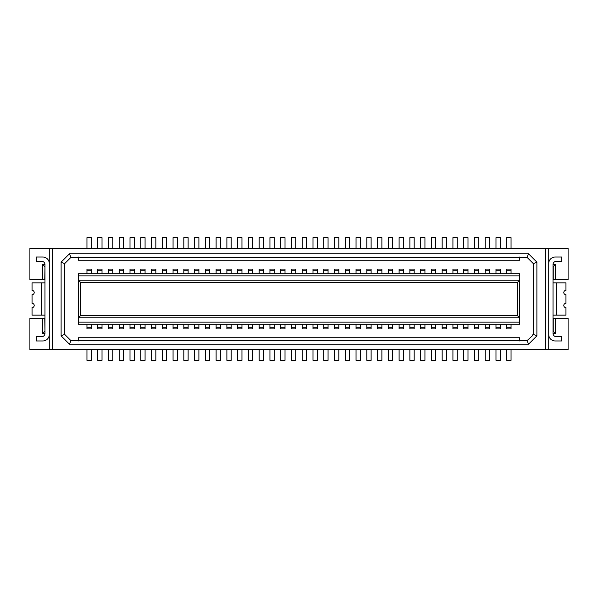 <?xml version="1.0" encoding="UTF-8"?>
<svg xmlns="http://www.w3.org/2000/svg" width="598" height="598" viewBox="0 0 598 598"><rect width="100%" height="100%" fill="white"/><g stroke="black" fill="none" stroke-linecap="round" stroke-linejoin="round"><path stroke-width="0.9" d="M519.662 257.02L519.662 260.25L78.338 260.25L78.338 257.02M112.783 349.591L112.783 360.355L108.477 360.355L108.477 349.591M61.116 335.859L61.116 262.141L64.674 263.613L70.938 257.349L69.465 253.791L528.535 253.791L536.884 262.141L536.884 335.859L528.535 344.209L69.465 344.209L61.116 335.859L64.674 334.387L70.938 340.651L69.465 344.209M61.116 262.141L69.465 253.791M123.547 349.591L123.547 360.355L119.241 360.355L119.241 349.591M86.949 273.705L86.949 269.078L91.255 269.078L91.255 273.705M112.783 324.295L112.783 328.922L108.477 328.922L108.477 324.295M119.241 273.705L119.241 269.078L123.547 269.078L123.547 273.705M44.753 266.708L42.6 264.555L44.97 264.555L44.97 333.445L42.6 333.445L42.6 318.375L29.9 318.375L29.9 349.591L49.275 349.591L49.275 248.409L29.9 248.409L29.9 279.625L44.753 279.625L44.97 266.708M42.6 318.375L44.753 318.375L44.97 331.292M162.297 349.591L162.297 360.355L166.603 360.355L166.603 349.591M134.311 324.295L134.311 328.922L130.005 328.922L130.005 324.295M145.075 324.295L145.075 328.922L140.769 328.922L140.769 324.295M231.187 248.409L231.187 237.645L226.881 237.645L226.881 248.409M86.949 248.409L86.949 237.645L91.255 237.645L91.255 248.409M155.839 273.705L155.839 269.078L151.533 269.078L151.533 273.705M155.839 248.409L155.839 237.645L151.533 237.645L151.533 248.409M151.533 349.591L151.533 360.355L155.839 360.355L155.839 349.591M102.019 324.295L102.019 328.922L97.713 328.922L97.713 324.295M64.674 263.613L64.674 334.387M130.005 248.409L130.005 237.645L134.311 237.645L134.311 248.409M145.075 349.591L145.075 360.355L140.769 360.355L140.769 349.591M102.019 349.591L102.019 360.355L97.713 360.355L97.713 349.591M97.713 248.409L97.713 237.645L102.019 237.645L102.019 248.409M130.005 273.705L130.005 269.078L134.311 269.078L134.311 273.705M42.6 333.445L44.753 331.292M108.477 273.705L108.477 269.078L112.783 269.078L112.783 273.705M91.255 349.591L91.255 360.355L86.949 360.355L86.949 349.591M123.547 324.295L123.547 328.922L119.241 328.922L119.241 324.295M91.255 324.295L91.255 328.922L86.949 328.922L86.949 324.295M166.603 248.409L166.603 237.645L162.297 237.645L162.297 248.409M78.338 275.857L78.338 324.295L519.662 324.295L519.662 317.837L78.338 317.837L80.491 315.684L517.509 315.684L519.662 317.837L519.662 273.705L78.338 273.705L78.338 275.857L519.662 275.857M119.241 248.409L119.241 237.645L123.547 237.645L123.547 248.409M151.533 324.295L151.533 328.922L155.839 328.922L155.839 324.295M108.477 248.409L108.477 237.645L112.783 237.645L112.783 248.409M140.769 273.705L140.769 269.078L145.075 269.078L145.075 273.705M140.769 248.409L140.769 237.645L145.075 237.645L145.075 248.409M97.713 273.705L97.713 269.078L102.019 269.078L102.019 273.705M519.662 340.98L519.662 337.75L78.338 337.75L78.338 340.98M528.535 344.209L527.062 340.651L70.938 340.651M134.311 349.591L134.311 360.355L130.005 360.355L130.005 349.591M528.535 253.791L527.062 257.349L70.938 257.349M44.97 282.854L41.74 282.854L41.74 315.146L32.053 315.146L32.053 307.611A2.153 2.153 0 0 0 34.206 305.458A2.153 2.153 0 0 0 32.053 303.306L32.053 294.694A2.153 2.153 0 0 0 34.206 292.542A2.153 2.153 0 0 0 32.053 290.389L32.053 282.854L41.74 282.854M44.97 315.146L41.74 315.146M555.4 264.555L555.4 279.625L553.247 279.625L553.247 266.708L555.4 264.555L553.03 264.555L553.03 333.445L555.4 333.445L555.4 318.375L568.1 318.375L568.1 349.591L548.725 349.591L548.725 248.409L52.504 248.409L52.504 349.591L49.275 349.591M52.504 248.409L49.275 248.409M42.6 264.555L42.6 279.625M183.825 324.295L183.825 328.922L188.131 328.922L188.131 324.295M517.509 315.684L517.509 282.316L519.662 280.163L78.338 280.163L80.491 282.316L80.491 315.684M162.297 324.295L162.297 328.922L166.603 328.922L166.603 324.295M173.061 324.295L173.061 328.922L177.367 328.922L177.367 324.295M44.97 333.445A3.229 3.229 0 0 1 41.74 336.674L36.358 336.674L36.358 340.98L42.817 340.98A6.458 6.458 0 0 0 49.275 334.521M44.97 264.555A3.229 3.229 0 0 0 41.74 261.326L36.358 261.326L36.358 257.02L42.817 257.02A6.458 6.458 0 0 1 49.275 263.479M173.061 349.591L173.061 360.355L177.367 360.355L177.367 349.591M166.603 273.705L166.603 270.782L162.297 270.782L162.297 273.705M162.297 270.782L162.297 269.078L166.603 269.078L166.603 270.782M194.589 324.295L194.589 328.922L198.895 328.922L198.895 324.295M177.367 248.409L177.367 237.645L173.061 237.645L173.061 248.409M188.131 273.705L188.131 269.078L183.825 269.078L183.825 273.705M198.895 273.705L198.895 269.078L194.589 269.078L194.589 273.705M209.659 273.705L209.659 269.078L205.353 269.078L205.353 273.705M177.367 273.705L177.367 270.782L173.061 270.782L173.061 273.705M173.061 270.782L173.061 269.078L177.367 269.078L177.367 270.782M183.825 349.591L183.825 360.355L188.131 360.355L188.131 349.591M188.131 248.409L188.131 237.645L183.825 237.645L183.825 248.409M205.353 324.295L205.353 328.922L209.659 328.922L209.659 324.295M194.589 349.591L194.589 360.355L198.895 360.355L198.895 349.591M198.895 248.409L198.895 237.645L194.589 237.645L194.589 248.409M220.423 248.409L220.423 237.645L216.117 237.645L216.117 248.409M216.117 349.591L216.117 360.355L220.423 360.355L220.423 349.591M205.353 349.591L205.353 360.355L209.659 360.355L209.659 349.591M209.659 248.409L209.659 237.645L205.353 237.645L205.353 248.409M226.881 349.591L226.881 360.355L231.187 360.355L231.187 349.591M220.423 273.705L220.423 270.782L216.117 270.782L216.117 273.705M216.117 270.782L216.117 269.078L220.423 269.078L220.423 270.782M259.173 349.591L259.173 360.355L263.479 360.355L263.479 349.591M216.117 324.295L216.117 328.922L220.423 328.922L220.423 324.295M237.645 349.591L237.645 360.355L241.951 360.355L241.951 349.591M241.951 248.409L241.951 237.645L237.645 237.645L237.645 248.409M231.187 273.705L231.187 270.782L226.881 270.782L226.881 273.705M226.881 270.782L226.881 269.078L231.187 269.078L231.187 270.782M269.937 324.295L269.937 328.922L274.243 328.922L274.243 324.295M226.881 324.295L226.881 328.922L231.187 328.922L231.187 324.295M252.715 248.409L252.715 237.645L248.409 237.645L248.409 248.409M241.951 273.705L241.951 270.782L237.645 270.782L237.645 273.705M237.645 270.782L237.645 269.078L241.951 269.078L241.951 270.782M263.479 248.409L263.479 237.645L259.173 237.645L259.173 248.409M237.645 324.295L237.645 328.922L241.951 328.922L241.951 324.295M248.409 349.591L248.409 360.355L252.715 360.355L252.715 349.591M252.715 273.705L252.715 270.782L248.409 270.782L248.409 273.705M248.409 270.782L248.409 269.078L252.715 269.078L252.715 270.782M248.409 324.295L248.409 328.922L252.715 328.922L252.715 324.295M366.813 324.295L366.813 328.922L371.119 328.922L371.119 324.295M302.229 324.295L302.229 328.922L306.535 328.922L306.535 324.295M263.479 273.705L263.479 270.782L259.173 270.782L259.173 273.705M259.173 270.782L259.173 269.078L263.479 269.078L263.479 270.782M259.173 324.295L259.173 328.922L263.479 328.922L263.479 324.295M536.884 262.141L533.326 263.613L533.655 332.735L532.392 335.784L527.062 340.651M527.062 257.349L533.326 263.613M274.243 273.705L274.243 270.782L269.937 270.782L269.937 273.705M269.937 270.782L269.937 269.078L274.243 269.078L274.243 270.782M403.411 273.705L403.411 269.078L399.105 269.078L399.105 273.705M371.119 273.705L371.119 269.078L366.813 269.078L366.813 273.705M360.355 273.705L360.355 269.078L356.049 269.078L356.049 273.705M338.827 273.705L338.827 269.078L334.521 269.078L334.521 273.705M328.063 273.705L328.063 269.078L323.757 269.078L323.757 273.705M317.299 273.705L317.299 269.078L312.993 269.078L312.993 273.705M349.591 273.705L349.591 269.078L345.285 269.078L345.285 273.705M306.535 273.705L306.535 270.782L302.229 270.782L302.229 273.705M302.229 270.782L302.229 269.078L306.535 269.078L306.535 270.782M500.287 273.705L500.287 269.078L495.981 269.078L495.981 273.705M381.883 273.705L381.883 269.078L377.577 269.078L377.577 273.705M392.647 273.705L392.647 269.078L388.341 269.078L388.341 273.705M285.007 273.705L285.007 269.078L280.701 269.078L280.701 273.705M414.175 273.705L414.175 269.078L409.869 269.078L409.869 273.705M295.771 273.705L295.771 269.078L291.465 269.078L291.465 273.705M478.759 273.705L478.759 269.078L474.453 269.078L474.453 273.705M435.703 273.705L435.703 269.078L431.397 269.078L431.397 273.705M424.939 273.705L424.939 269.078L420.633 269.078L420.633 273.705M467.995 273.705L467.995 269.078L463.689 269.078L463.689 273.705M457.231 273.705L457.231 269.078L452.925 269.078L452.925 273.705M511.051 273.705L511.051 269.078L506.745 269.078L506.745 273.705M489.523 273.705L489.523 269.078L485.217 269.078L485.217 273.705M446.467 273.705L446.467 269.078L442.161 269.078L442.161 273.705M536.884 335.859L533.326 334.387M555.4 333.445L553.247 331.292L553.247 318.375L555.4 318.375M452.925 349.591L452.925 360.355L457.231 360.355L457.231 349.591M548.725 349.591L52.504 349.591M302.229 349.591L302.229 360.355L306.535 360.355L306.535 349.591M457.231 248.409L457.231 237.645L452.925 237.645L452.925 248.409M435.703 248.409L435.703 237.645L431.397 237.645L431.397 248.409M424.939 248.409L424.939 237.645L420.633 237.645L420.633 248.409M414.175 248.409L414.175 237.645L409.869 237.645L409.869 248.409M403.411 248.409L403.411 237.645L399.105 237.645L399.105 248.409M392.647 248.409L392.647 237.645L388.341 237.645L388.341 248.409M555.4 279.625L568.1 279.625L568.1 248.409L548.725 248.409M545.496 349.591L545.496 248.409M511.051 248.409L511.051 237.645L506.745 237.645L506.745 248.409M500.287 248.409L500.287 237.645L495.981 237.645L495.981 248.409M467.995 248.409L467.995 237.645L463.689 237.645L463.689 248.409M478.759 248.409L478.759 237.645L474.453 237.645L474.453 248.409M489.523 248.409L489.523 237.645L485.217 237.645L485.217 248.409M474.453 349.591L474.453 360.355L478.759 360.355L478.759 349.591M463.689 349.591L463.689 360.355L467.995 360.355L467.995 349.591M485.217 349.591L485.217 360.355L489.523 360.355L489.523 349.591M506.745 349.591L506.745 360.355L511.051 360.355L511.051 349.591M495.981 349.591L495.981 360.355L500.287 360.355L500.287 349.591M548.725 334.521A6.458 6.458 0 0 0 555.183 340.98L561.642 340.98L561.642 336.674L556.26 336.674A3.229 3.229 0 0 1 553.03 333.445M553.03 264.555A3.229 3.229 0 0 1 556.26 261.326L561.642 261.326L561.642 257.02L555.183 257.02A6.458 6.458 0 0 0 548.725 263.479M556.26 315.146L565.947 315.146L565.947 307.611A2.153 2.153 0 0 1 563.794 305.458A2.153 2.153 0 0 1 565.947 303.306L565.947 294.694A2.153 2.153 0 0 1 563.794 292.542A2.153 2.153 0 0 1 565.947 290.389L565.947 282.854L556.26 282.854L556.26 315.146L553.03 315.146M553.03 282.854L556.26 282.854M269.937 349.591L269.937 360.355L274.243 360.355L274.243 349.591M274.243 248.409L274.243 237.645L269.937 237.645L269.937 248.409M360.355 248.409L360.355 237.645L356.049 237.645L356.049 248.409M338.827 248.409L338.827 237.645L334.521 237.645L334.521 248.409M328.063 248.409L328.063 237.645L323.757 237.645L323.757 248.409M317.299 248.409L317.299 237.645L312.993 237.645L312.993 248.409M306.535 248.409L306.535 237.645L302.229 237.645L302.229 248.409M285.007 248.409L285.007 237.645L280.701 237.645L280.701 248.409M295.771 248.409L295.771 237.645L291.465 237.645L291.465 248.409M349.591 248.409L349.591 237.645L345.285 237.645L345.285 248.409M381.883 248.409L381.883 237.645L377.577 237.645L377.577 248.409M371.119 248.409L371.119 237.645L366.813 237.645L366.813 248.409M446.467 248.409L446.467 237.645L442.161 237.645L442.161 248.409M280.701 349.591L280.701 360.355L285.007 360.355L285.007 349.591M291.465 349.591L291.465 360.355L295.771 360.355L295.771 349.591M312.993 349.591L312.993 360.355L317.299 360.355L317.299 349.591M323.757 349.591L323.757 360.355L328.063 360.355L328.063 349.591M334.521 349.591L334.521 360.355L338.827 360.355L338.827 349.591M345.285 349.591L345.285 360.355L349.591 360.355L349.591 349.591M356.049 349.591L356.049 360.355L360.355 360.355L360.355 349.591M366.813 349.591L366.813 360.355L371.119 360.355L371.119 349.591M377.577 349.591L377.577 360.355L381.883 360.355L381.883 349.591M388.341 349.591L388.341 360.355L392.647 360.355L392.647 349.591M399.105 349.591L399.105 360.355L403.411 360.355L403.411 349.591M409.869 349.591L409.869 360.355L414.175 360.355L414.175 349.591M420.633 349.591L420.633 360.355L424.939 360.355L424.939 349.591M431.397 349.591L431.397 360.355L435.703 360.355L435.703 349.591M442.161 349.591L442.161 360.355L446.467 360.355L446.467 349.591M409.869 324.295L409.869 328.922L414.175 328.922L414.175 324.295M420.633 324.295L420.633 328.922L424.939 328.922L424.939 324.295M474.453 324.295L474.453 328.922L478.759 328.922L478.759 324.295M431.397 324.295L431.397 328.922L435.703 328.922L435.703 324.295M452.925 324.295L452.925 328.922L457.231 328.922L457.231 324.295M463.689 324.295L463.689 328.922L467.995 328.922L467.995 324.295M495.981 324.295L495.981 328.922L500.287 328.922L500.287 324.295M506.745 324.295L506.745 328.922L511.051 328.922L511.051 324.295M442.161 324.295L442.161 328.922L446.467 328.922L446.467 324.295M485.217 324.295L485.217 328.922L489.523 328.922L489.523 324.295M399.105 324.295L399.105 328.922L403.411 328.922L403.411 324.295M388.341 324.295L388.341 328.922L392.647 328.922L392.647 324.295M377.577 324.295L377.577 328.922L381.883 328.922L381.883 324.295M291.465 324.295L291.465 328.922L295.771 328.922L295.771 324.295M323.757 324.295L323.757 328.922L328.063 328.922L328.063 324.295M312.993 324.295L312.993 328.922L317.299 328.922L317.299 324.295M334.521 324.295L334.521 328.922L338.827 328.922L338.827 324.295M345.285 324.295L345.285 328.922L349.591 328.922L349.591 324.295M356.049 324.295L356.049 328.922L360.355 328.922L360.355 324.295M280.701 324.295L280.701 328.922L285.007 328.922L285.007 324.295M86.949 270.782L91.255 270.782M112.783 327.218L108.477 327.218M119.241 270.782L123.547 270.782M145.075 327.218L140.769 327.218M134.311 327.218L130.005 327.218M102.019 327.218L97.713 327.218M155.839 270.782L151.533 270.782M108.477 270.782L112.783 270.782M123.547 327.218L119.241 327.218M151.533 327.218L155.839 327.218M140.769 270.782L145.075 270.782M130.005 270.782L134.311 270.782M97.713 270.782L102.019 270.782M91.255 327.218L86.949 327.218M162.297 327.218L166.603 327.218M194.589 327.218L198.895 327.218M209.659 270.782L205.353 270.782M198.895 270.782L194.589 270.782M173.061 327.218L177.367 327.218M183.825 327.218L188.131 327.218M188.131 270.782L183.825 270.782M205.353 327.218L209.659 327.218M216.117 327.218L220.423 327.218M226.881 327.218L231.187 327.218M237.645 327.218L241.951 327.218M248.409 327.218L252.715 327.218M366.813 327.218L371.119 327.218M302.229 327.218L306.535 327.218M259.173 327.218L263.479 327.218M269.937 327.218L274.243 327.218M403.411 270.782L399.105 270.782M371.119 270.782L366.813 270.782M360.355 270.782L356.049 270.782M338.827 270.782L334.521 270.782M328.063 270.782L323.757 270.782M317.299 270.782L312.993 270.782M349.591 270.782L345.285 270.782M500.287 270.782L495.981 270.782M381.883 270.782L377.577 270.782M392.647 270.782L388.341 270.782M285.007 270.782L280.701 270.782M414.175 270.782L409.869 270.782M295.771 270.782L291.465 270.782M478.759 270.782L474.453 270.782M435.703 270.782L431.397 270.782M424.939 270.782L420.633 270.782M467.995 270.782L463.689 270.782M457.231 270.782L452.925 270.782M511.051 270.782L506.745 270.782M489.523 270.782L485.217 270.782M446.467 270.782L442.161 270.782M78.338 322.143L519.662 322.143M517.509 282.316L80.491 282.316M409.869 327.218L414.175 327.218M420.633 327.218L424.939 327.218M474.453 327.218L478.759 327.218M431.397 327.218L435.703 327.218M452.925 327.218L457.231 327.218M463.689 327.218L467.995 327.218M495.981 327.218L500.287 327.218M506.745 327.218L511.051 327.218M442.161 327.218L446.467 327.218M485.217 327.218L489.523 327.218M399.105 327.218L403.411 327.218M388.341 327.218L392.647 327.218M377.577 327.218L381.883 327.218M291.465 327.218L295.771 327.218M323.757 327.218L328.063 327.218M312.993 327.218L317.299 327.218M334.521 327.218L338.827 327.218M345.285 327.218L349.591 327.218M356.049 327.218L360.355 327.218M280.701 327.218L285.007 327.218"/></g></svg>
